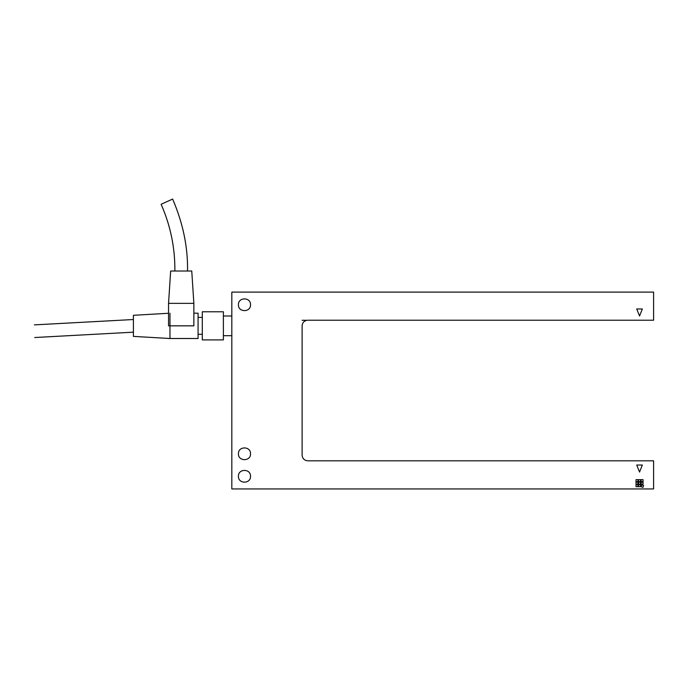 <?xml version="1.0" encoding="UTF-8"?>
<svg xmlns="http://www.w3.org/2000/svg" width="688" height="688" viewBox="0 0 688 688"><rect width="100%" height="100%" fill="white"/><g stroke="black" fill="none" stroke-linecap="round" stroke-linejoin="round"><path stroke-width="1.03" d="M306.452 320.376L306.943 320.281C303.976 320.952 302.367 322.81 302.118 325.845L302.118 455.189C302.471 458.586 304.345 460.461 307.742 460.814L653.6 460.814L653.6 488.936L231.822 488.936L231.822 292.108L653.6 292.108L653.6 320.221L307.742 320.221M302.118 325.845L302.135 325.381M250.518 453.788C250.853 461.579 238.091 461.579 238.426 453.788C238.091 445.987 250.853 445.987 250.518 453.788M250.518 476.285C250.853 484.077 238.091 484.077 238.426 476.285C238.091 468.485 250.853 468.485 250.518 476.285M250.518 304.758C250.853 312.55 238.091 312.55 238.426 304.758C238.091 296.967 250.853 296.967 250.518 304.758M306.943 320.281L302.092 320.281M643.056 482.185L643.056 484.154L641.087 484.154L641.087 482.185L643.056 482.185M640.528 479.656L640.528 481.626L638.559 481.626L638.559 479.656L640.528 479.656M637.991 484.722L637.991 486.683L636.022 486.683L636.022 484.722L637.991 484.722M640.528 482.185L640.528 484.154L638.559 484.154L638.559 482.185L640.528 482.185M637.991 482.185L637.991 484.154L636.022 484.154L636.022 482.185L637.991 482.185M640.528 484.722L640.528 486.683L638.559 486.683L638.559 484.722L640.528 484.722M643.056 479.656L643.056 481.626L641.087 481.626L641.087 479.656L643.056 479.656M637.991 479.656L637.991 481.626L636.022 481.626L636.022 479.656L637.991 479.656M643.607 485.513L642.936 487.362L641.087 486.683L641.758 484.834L643.607 485.513M642.351 308.972L639.539 316.007L636.727 308.972L642.351 308.972M636.727 465.036L642.351 465.036L639.539 472.063L636.727 465.036M223.385 339.906L223.385 311.784L223.385 339.906L202.298 339.906L202.298 311.784L202.298 339.906L223.385 339.906M202.298 334.282L198.075 334.282L202.298 334.282M198.075 313.195L193.861 313.195L198.075 313.195L198.075 338.505L198.075 313.195L198.075 338.505L169.962 338.505L169.962 313.195L169.962 338.505M168.551 338.419L133.403 336.389L133.403 315.302L133.403 336.389M168.551 325.845C168.551 342.168 168.551 342.168 168.551 325.845L168.551 303.356L170.658 271.012L191.754 271.012L193.861 303.356L193.861 325.845L168.551 325.845M223.385 311.784L223.385 339.906L223.385 311.784L202.298 311.784L202.298 339.906L202.298 311.784L223.385 311.784M202.298 317.409L198.075 317.409L202.298 317.409M172.645 199.064L161.121 204.284L172.645 199.064C183.017 223.239 187.979 247.224 187.532 271.012M174.881 271.012C175.079 247.809 170.495 225.561 161.121 204.284L164.896 202.573M193.861 303.356L168.551 303.356M231.822 316.007L223.385 316.007M231.822 335.692L223.385 335.692M168.551 313.272L133.403 315.302M34.4 324.874L133.403 319.524M34.761 337.524L133.403 332.175M198.075 338.505L168.551 338.505"/></g></svg>
